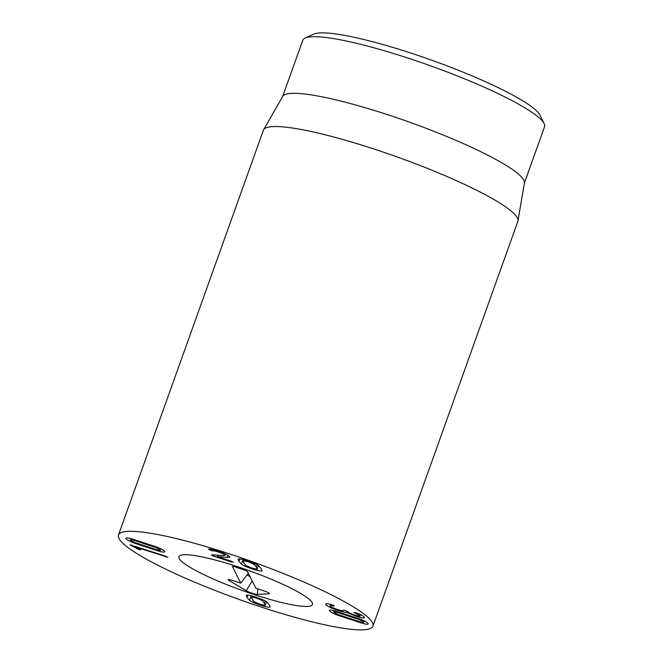 <?xml version="1.0" encoding="UTF-8"?>
<svg xmlns="http://www.w3.org/2000/svg" width="663" height="663" viewBox="0 0 663 663"><rect width="100%" height="100%" fill="white"/><g stroke="black" fill="none" stroke-linecap="round" stroke-linejoin="round"><path stroke-width="0.99" d="M257.111 569.177L256.332 567.014L254.319 564.453L248.211 561.81L243.023 560.741L243.802 562.895L245.824 565.464L251.932 568.1L257.111 569.177L258.504 565.572M254.319 564.453L254.642 563.542M243.329 559.613L242.882 560.857L243.42 559.638M261.968 570.652L261.794 570.876C260.799 571.324 257.683 570.702 252.462 568.995C247.216 567.263 243.52 565.647 241.382 564.163L239.028 561.329C238.116 559.721 237.893 558.959 238.349 559.042C239.343 558.586 242.451 559.216 247.68 560.915C252.926 562.655 256.622 564.271 258.761 565.754L261.106 568.581C262.026 570.188 262.25 570.959 261.794 570.876L261.968 570.371M241.382 564.163L243.031 559.539M213.909 556.224L211.414 555.064L212.409 554.865L223.133 555.652L224.898 555.146C224.301 554.326 222.105 553.274 218.309 551.989C215.119 550.961 213.329 550.63 212.939 550.986L208.447 549.312C208.721 548.649 211.878 549.254 217.928 551.135C224.699 553.448 228.594 555.304 229.613 556.696C229.978 557.359 229.133 557.591 227.077 557.392L217.431 556.663L230.683 561.014L233.185 562.199L231.213 561.909L213.909 556.224L214.34 555.014M217.414 556.638L217.912 555.271M227.077 557.392L227.84 555.271M212.939 550.986L213.362 549.784M218.309 551.989L218.541 551.343M225.453 554.036L224.956 555.42L225.321 553.978M251.426 595.797L250.987 597.031L253.921 601.648L260.029 604.283L265.217 605.352L264.438 603.197L262.415 600.628L256.308 597.993L251.128 596.915L251.517 595.822M262.415 600.628L262.739 599.725M265.217 605.352L266.601 601.755M270.065 606.836L269.891 607.051C268.896 607.507 265.788 606.877 260.559 605.178C255.313 603.438 251.617 601.83 249.479 600.346L247.133 597.512C246.213 595.904 245.99 595.142 246.445 595.225C247.44 594.769 250.556 595.391 255.777 597.098C261.023 598.838 264.719 600.446 266.866 601.929L269.211 604.772C270.123 606.372 270.347 607.134 269.891 607.051L270.073 606.554M249.479 600.346L251.136 595.722M338.163 610.482C331.218 608.128 327.099 606.148 325.815 604.557C325.467 603.487 327.19 603.454 330.986 604.465L334.351 605.916L333.025 605.849C330.804 605.294 329.826 605.336 330.083 605.949C330.862 606.91 333.348 608.087 337.533 609.479C341.876 610.872 343.89 611.145 343.567 610.308L345.373 610.457L347.835 611.7C348.448 612.554 350.785 613.673 354.862 615.057C358.608 616.267 360.341 616.499 360.059 615.753L353.909 612.413L356.851 613.051C360.78 614.543 363.274 615.919 364.343 617.187C364.783 618.48 361.882 618.123 355.666 616.118L346.873 612.455C346.161 612.72 343.252 612.065 338.163 610.482L338.42 609.761M325.732 604.068L325.815 604.557L326.088 603.794M346.873 612.455L347.304 611.253M346.981 612.488L347.404 611.311M355.666 616.118L355.923 615.397M364.343 617.187L364.426 617.634M355.766 613.383L355.998 612.736M360.589 614.659L360.108 616.01L360.473 614.601M343.807 610.068L343.616 610.582L343.658 610.059M330.497 604.341L330.083 605.949M359.363 619.656L336.812 612.247C334.459 611.634 333.448 611.617 333.787 612.206L338.213 614.618L360.763 622.027C363.125 622.64 364.128 622.656 363.796 622.068L359.363 619.656L359.611 618.969M334.185 610.689L333.787 612.206M336.812 612.247L337.086 611.501M364.335 620.958L363.796 622.068M337.84 615.264C333.025 613.416 330.249 611.932 329.519 610.805C328.947 609.736 330.878 609.794 335.304 610.988L359.744 619.01C364.559 620.858 367.327 622.35 368.064 623.469C368.628 624.546 366.697 624.48 362.271 623.295L337.84 615.264L338.089 614.568M362.271 623.295L362.578 622.433M368.064 623.469L368.164 623.924M329.519 610.805L329.42 610.358M167.805 557.243L136.28 547.273L140.805 549.801L138.898 549.528L129.931 544.82L165.062 555.95L167.822 557.326M136.28 547.273L136.528 546.577M165.634 556.92L165.874 556.24M155.88 547.53L133.329 540.121C130.976 539.508 129.965 539.491 130.304 540.08L134.73 542.491L157.28 549.9C159.642 550.514 160.645 550.53 160.305 549.942L155.88 547.53L156.128 546.842M160.852 548.831L160.305 549.942M133.329 540.121L133.603 539.375M130.702 538.563L130.304 540.08M164.581 551.343C165.145 552.42 163.214 552.354 158.788 551.168L134.357 543.138C129.542 541.29 126.766 539.806 126.028 538.679C125.464 537.61 127.395 537.668 131.821 538.862L156.253 546.884C161.068 548.732 163.844 550.224 164.581 551.343L164.681 551.79M126.028 538.679L125.937 538.232M134.357 543.138L134.606 542.442M158.788 551.168L159.095 550.307M119.249 539.019A135.144 19.973 19.7 0 1 118.462 535.016A135.144 19.973 19.7 0 1 252.429 561.768A135.144 19.973 19.7 0 1 372.929 626.129A135.144 19.973 19.7 0 1 250.183 603.322A135.144 19.973 19.7 0 1 119.249 539.019M312.074 602.394A70.949 10.484 19.7 0 1 312.497 604.49A70.949 10.484 19.7 0 1 242.161 590.451A70.949 10.484 19.7 0 1 178.894 556.655A70.949 10.484 19.7 0 1 243.338 568.63A70.949 10.484 19.7 0 1 312.074 602.394M544.141 123.633L540.055 115.229A121.627 17.976 -160.3 0 0 431.978 60.292A121.627 17.976 -160.3 0 0 313.599 34.153L305.104 38.048A128.39 18.978 19.7 0 1 428.48 65.082A128.39 18.978 19.7 0 1 543.793 122.987A128.39 18.978 19.7 0 1 544.141 123.633A128.39 18.978 19.7 0 1 544.538 126.79L524.35 183.187M282.604 96.624L302.792 40.236A128.39 18.978 19.7 0 1 305.104 38.048M263.601 129.791L282.728 96.408A128.39 18.978 19.7 0 1 400.717 119.083A128.39 18.978 19.7 0 1 523.513 179.615A128.39 18.978 19.7 0 1 524.392 182.93L517.985 220.87A135.144 19.973 -160.3 0 0 517.057 217.373A135.144 19.973 -160.3 0 0 387.805 153.659A135.144 19.973 -160.3 0 0 263.601 129.791A135.144 19.973 -160.3 0 0 263.377 130.263L118.462 535.016M372.929 626.129L517.853 221.384A135.144 19.973 -160.3 0 0 517.985 220.87M232.29 566.641A4.053 0.597 19.7 0 1 232.282 566.517A4.053 0.597 19.7 0 1 235.696 567.138L243.304 569.666A4.053 0.597 19.7 0 1 247.498 571.697L255.91 588.23L264.147 590.965A5.122 0.754 19.7 0 1 269.468 593.634A5.122 0.754 19.7 0 1 269.095 593.799L257.36 594.404A6.754 1.003 19.7 0 1 252.131 593.228A6.754 1.003 19.7 0 1 246.213 590.7L228.959 580.465A5.122 0.754 19.7 0 1 228.147 579.653A5.122 0.754 19.7 0 1 232.456 580.44L240.694 583.175L232.423 566.442M240.694 583.175L248.294 573.255M247.026 574.92L250.05 576.719M312.232 602.675A70.949 10.484 19.7 0 1 312.497 604.49A70.949 10.484 19.7 0 1 242.161 590.451A70.949 10.484 19.7 0 1 178.894 556.655A70.949 10.484 19.7 0 1 244.034 568.879A70.949 10.484 19.7 0 1 312.232 602.675M256.332 567.014L257.136 564.76M239.028 561.329L239.882 558.934M231.213 561.909L231.437 561.279M211.025 550.663L211.489 549.362M264.438 603.197L265.241 600.943M247.133 597.512L247.995 595.109M333.025 605.849L333.24 605.244M348.034 615.836L348.29 615.107M350.18 619.457L350.437 618.736M131.589 545.906L131.896 545.061M136.719 548.616L137.05 547.696M138.898 549.528L139.155 548.815M144.509 543.693L144.766 542.972M146.656 547.323L146.913 546.602M228.959 580.465L229.473 579.636M246.213 590.7L252.205 580.954M257.36 594.404L257.899 588.885M269.095 593.799L269.153 593.228"/></g></svg>
